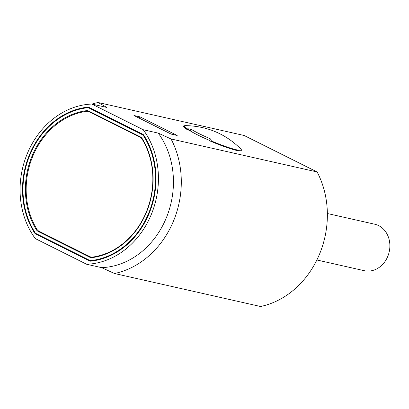 <?xml version="1.0" encoding="UTF-8"?>
<svg xmlns="http://www.w3.org/2000/svg" width="409" height="409" viewBox="0 0 409 409"><rect width="100%" height="100%" fill="white"/><g stroke="black" fill="none" stroke-linecap="round" stroke-linejoin="round"><path stroke-width="0.61" d="M114.484 273.503L260.553 306.499A87.495 74.326 -77.3 0 0 317.108 171.959L171.039 138.968A87.495 74.326 102.7 0 1 114.484 273.503L101.657 267.65L86.647 264.26L35.302 238.595A80.691 68.543 102.7 0 1 27.444 153.263A80.691 68.543 102.7 0 1 91.856 104.055L143.201 129.719L158.211 133.109A80.691 68.543 102.7 0 1 166.069 218.442A80.691 68.543 102.7 0 1 101.657 267.65M91.856 104.055L106.867 107.444L98.083 102.501L244.153 135.497L317.108 171.959M171.039 138.968L158.211 133.109M241.106 149.403A31.595 3.41 -157.2 0 1 241.724 150.604A31.595 3.41 -157.2 0 1 210.753 141.289L208.38 139.924A28.681 3.098 -157.2 0 1 190.001 130.742L186.356 129.091A31.595 3.41 -157.2 0 1 183.472 126.115A31.595 3.41 -157.2 0 1 184.766 125.721M209.505 140.578L210.262 138.779A27.71 2.991 -157.2 0 1 190.875 129.091L190.144 130.829M177.174 135.461L171.172 134.106L133.937 115.496L139.944 116.851L177.174 135.461M142.69 134.208L89.075 107.409A3.502 2.975 -77.3 0 0 88.497 107.204A3.502 2.975 -77.3 0 0 87.654 107.158A77.874 66.151 -77.3 0 0 29.606 154.346A77.874 66.151 -77.3 0 0 34.709 233.099A3.502 2.975 -77.3 0 0 35.813 234.106L89.428 260.906A3.502 2.975 -77.3 0 0 90.006 261.111A3.502 2.975 -77.3 0 0 90.849 261.157A77.874 66.151 -77.3 0 0 148.896 213.968A77.874 66.151 -77.3 0 0 143.789 135.215A3.502 2.975 -77.3 0 0 142.69 134.208M143.201 129.719A80.691 68.543 102.7 0 1 151.059 215.047A80.691 68.543 102.7 0 1 86.647 264.26M91.953 104.08A87.495 74.326 102.7 0 1 98.083 102.501M139.944 116.851L139.372 118.211M90.997 261.141L37.817 234.556L35.813 234.106M37.25 234.178A3.502 2.975 -77.3 0 0 37.817 234.556M89.505 107.623A77.874 66.151 -77.3 0 0 88.288 107.772M143.252 134.587L90.962 108.451A3.502 2.975 -77.3 0 0 90.384 108.247L88.385 107.792A3.502 2.975 102.7 0 1 88.963 108.002L90.962 108.451M143.615 134.97L142.352 134.684A3.502 2.975 102.7 0 1 143.457 135.701A77.291 65.655 102.7 0 1 148.452 213.749A77.291 65.655 102.7 0 1 90.967 260.569A3.502 2.975 102.7 0 1 90.118 260.523L92.122 260.973A3.502 2.975 -77.3 0 0 92.219 260.993M186.693 129.29L186.979 128.789L190.875 129.091M210.262 138.779L211.213 139.99L211.259 141.499M186.979 128.789A30.818 3.328 -157.2 0 1 184.367 125.992A30.818 3.328 -157.2 0 1 185.599 125.629C206.995 126.038 225.328 133.748 240.589 148.743A30.818 3.328 -157.2 0 1 241.187 149.878A30.818 3.328 -157.2 0 1 211.412 140.998M90.118 260.523A3.502 2.975 102.7 0 1 89.54 260.313L36.15 233.626A3.502 2.975 102.7 0 1 35.046 232.614A77.291 65.655 102.7 0 1 30.051 154.566A77.291 65.655 102.7 0 1 87.536 107.746A3.502 2.975 102.7 0 1 88.385 107.792M142.352 134.684L88.963 108.002M140.108 136.744L88.993 111.197A6.805 5.782 -77.3 0 0 87.874 110.798A6.805 5.782 -77.3 0 0 86.084 110.721A74.469 63.257 -77.3 0 0 32.209 155.645A74.469 63.257 -77.3 0 0 36.166 229.475A6.805 5.782 -77.3 0 0 38.395 231.571L89.51 257.118A6.805 5.782 -77.3 0 0 90.629 257.517A6.805 5.782 -77.3 0 0 92.419 257.588A74.469 63.257 -77.3 0 0 146.289 212.665A74.469 63.257 -77.3 0 0 142.337 138.84A6.805 5.782 -77.3 0 0 140.108 136.744M87.137 111.314A74.469 63.257 -77.3 0 1 88.083 111.176A6.805 5.782 102.7 0 1 88.85 111.125M89.51 257.118L91.509 257.568A6.805 5.782 -77.3 0 0 91.652 257.639M91.509 257.568L40.394 232.021L38.395 231.571M39.535 231.479A6.805 5.782 -77.3 0 0 40.394 232.021M140.66 137.066L90.972 112.23A6.805 5.782 -77.3 0 0 89.852 111.831L88.099 111.432A6.805 5.782 102.7 0 1 89.223 111.836L90.972 112.23M141.197 137.475L139.97 137.199A6.805 5.782 102.7 0 1 142.199 139.3A73.886 62.761 102.7 0 1 146.095 212.501A73.886 62.761 102.7 0 1 92.695 257.062A6.805 5.782 102.7 0 1 90.9 256.99L92.654 257.389A6.805 5.782 -77.3 0 0 93.186 257.476M90.9 256.99A6.805 5.782 102.7 0 1 89.781 256.591L39.034 231.228A6.805 5.782 102.7 0 1 36.805 229.127A73.886 62.761 102.7 0 1 32.909 155.926A73.886 62.761 102.7 0 1 86.304 111.36A6.805 5.782 102.7 0 1 88.099 111.432M139.97 137.199L89.223 111.836M316.863 259.986L364.209 270.681A23.819 20.235 -77.3 0 0 388.55 254.27A23.819 20.235 -77.3 0 0 378.637 225.62A23.819 20.235 -77.3 0 0 374.705 224.214L327.358 213.518M89.32 107.531L87.654 107.158M89.428 260.906L90.614 261.172M34.709 233.099L35.665 233.314M188.043 129.878L188.483 128.835M188.83 128.804L188.334 129.98M143.457 135.701L144.203 135.87M90.967 260.569L92.613 260.937M88.083 111.176L86.084 110.721M36.166 229.475L37.204 229.71M142.199 139.3L142.675 139.408M92.695 257.062L93.973 257.353M184.367 125.992L183.83 127.035M241.187 149.878L240.814 150.993"/></g></svg>
